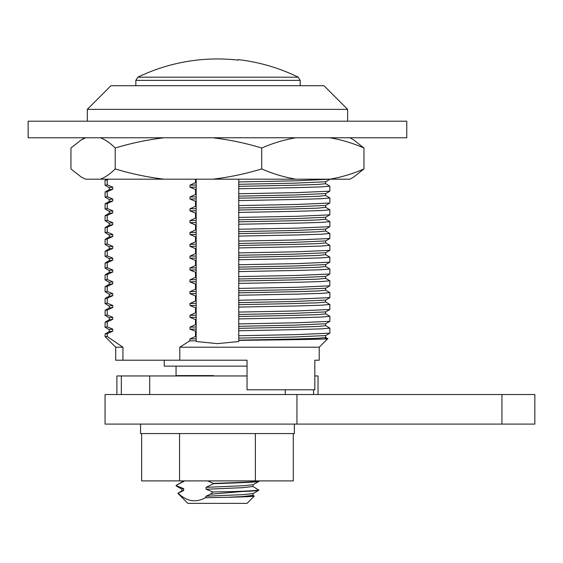<?xml version="1.0" encoding="UTF-8"?>
<svg xmlns="http://www.w3.org/2000/svg" width="563" height="563" viewBox="0 0 563 563"><rect width="100%" height="100%" fill="white"/><g stroke="black" fill="none" stroke-linecap="round" stroke-linejoin="round"><path stroke-width="0.84" d="M213.511 375.957L213.511 375.591L176.24 375.591L176.24 375.957M247.044 366.126L164.22 366.126L164.22 360.207M135.845 85.703L135.845 80.375L137.858 77.187L298.221 77.187A183.397 183.397 0 0 0 238.17 59.622L238.17 60.128L238.17 59.622M137.858 77.187A182.891 182.891 0 0 1 238.17 60.128M318.039 394.522L318.039 375.957L314.823 375.957M313.591 394.522L313.591 389.793M176.05 485.77L176.24 485.334L176.12 485.848L181.877 489.184L181.877 490.929L177.824 493.315L187.88 503.378L247.044 503.378L254.293 496.13L253.047 495.363L253.047 493.624L258.874 490.218L253.047 486.488L253.047 484.75L258.811 481.414L258.72 480.901M177.838 493.265L178.126 493.188C186.719 501.457 195.811 502.97 205.389 497.72L226.98 497.298C247.621 496.819 256.404 496.355 253.329 495.904M294.372 424.101L294.372 433.566L140.553 433.566L140.553 424.101M137.984 394.522L534.85 394.522L534.85 424.101L105.056 424.101L105.056 394.522L137.984 394.522M293.281 433.566L293.281 480.901L141.651 480.901L141.651 433.566M255.37 433.566L255.37 480.901M179.555 480.901L179.555 433.566M258.684 490.077C259.642 490.57 253.927 491.056 241.555 491.548L210.344 494.244L212.997 492.006L233.779 491.548C251.197 490.95 259.501 490.359 258.684 489.768M233.779 491.548L241.555 491.548M212.997 492.006L206.086 489.254L206.086 487.333L213.511 483.687C238.269 482.878 262.02 482.012 258.684 481.203M205.389 497.72L206.086 496.207L210.344 494.244M176.24 485.644L183.665 488.635L183.665 490.563L178.126 493.188M184.544 480.901L176.24 485.334M207.634 480.901L213.511 483.378C238.24 482.568 261.985 481.703 258.691 480.901M246.735 375.957L116.893 375.957L116.893 394.522M121.341 394.522L121.341 375.957M285.244 394.522L285.244 389.793M149.688 394.522L149.688 375.957M319.221 347.195L319.221 360.207L314.823 360.207L314.823 389.793L247.044 389.793L247.044 360.207L179.801 360.207L179.801 347.195L319.221 347.195L327.694 338.715L325.674 337.526L325.674 335.576L329.869 333.134L329.869 328.138L321.325 328.876L296.99 329.615L238.761 330.748L238.761 335.738L296.905 334.612L329.827 333.176M347.617 109.37L323.95 85.703L110.974 85.703L87.307 109.37L347.617 109.37L347.617 121.2M238.761 335.738L238.761 341.516L217.466 343.648L196.163 341.516L196.163 331.452L189.984 329.179L189.984 327.131L195.516 324.619L195.516 319.629L189.984 317.349L189.984 315.294L195.516 312.789L195.516 307.799L189.984 305.512L189.984 303.464L195.516 300.952L195.516 295.962L189.984 293.682L189.984 291.634L195.516 289.122L195.516 284.132L189.984 281.852L189.984 279.804L195.516 277.292L195.516 272.302L189.984 270.015L189.984 267.967L195.516 265.454L195.516 260.465L189.984 258.185L189.984 256.137L195.516 253.624L195.516 248.635L189.984 246.355L189.984 244.307L195.516 241.794L195.516 236.805L189.984 234.525L189.984 232.47L195.516 229.964L195.516 224.968L189.984 222.688L189.984 220.64L195.516 218.127L195.516 213.138L189.984 210.858L189.984 208.81L195.516 206.297L195.516 201.308L189.984 199.028L189.984 196.973L195.516 194.467L195.516 189.478L189.984 187.19L189.984 185.143L195.516 182.63L195.516 179.182M179.801 347.195L189.717 340.882L196.163 340.819M297.123 121.2L28.15 121.2L28.15 137.766L406.775 137.766L406.775 121.2L297.123 121.2M350.003 137.766L353.655 139.877L363.972 148.013L363.972 168.935L353.655 177.071L350.003 179.182L295.814 179.182C284.329 177.232 272.971 173.812 261.725 168.935L261.725 148.013C272.971 143.129 284.329 139.715 295.814 137.766M238.761 179.182L238.761 181.919L296.905 180.793L329.869 179.182C341.523 177.183 352.888 173.77 363.972 168.935M329.883 137.766C341.523 139.758 352.888 143.178 363.972 148.013M261.725 168.935C245.7 173.798 229.415 177.211 212.877 179.182L164.058 179.182C147.407 177.19 131.13 173.77 115.211 168.935L115.211 148.013C110.341 143.129 105.422 139.715 100.453 137.766M261.725 148.013C245.7 143.15 229.415 139.737 212.877 137.766M164.058 137.766C147.407 139.758 131.13 143.171 115.211 148.013M115.211 168.935C110.341 173.812 105.422 177.232 100.453 179.182L85.71 179.182L81.269 177.071L70.952 168.935L70.952 148.013L81.269 139.877L85.71 137.766M212.877 179.182L295.814 179.182M100.453 179.182L164.058 179.182M81.269 177.071L85.71 179.182M189.717 340.882L189.984 338.961L195.516 336.449L195.516 331.459M195.516 336.449L196.163 336.442M238.761 181.919L238.761 186.353L294.027 185.234L317.483 184.495L325.674 183.707L329.869 186.156L321.325 186.895L296.99 187.634L238.761 188.76L238.761 198.183L294.027 197.071L317.483 196.332L325.674 195.537L329.869 197.986L321.325 198.725L296.99 199.464L238.761 200.59L238.761 210.013L294.027 208.901L317.483 208.162L325.674 207.367L329.869 209.816L321.325 210.555L296.99 211.294L238.761 212.427L238.761 221.843L294.027 220.731L317.483 219.992L325.674 219.204L329.869 221.646L321.325 222.392L296.99 223.131L238.761 224.257L238.761 233.68L294.027 232.568L317.483 231.822L325.674 231.034L329.869 233.483L321.325 234.222L296.99 234.961L238.761 236.087L238.761 245.51L294.027 244.398L317.483 243.659L325.674 242.864L329.869 245.313L321.325 246.052L296.99 246.791L238.761 247.924L238.761 257.34L294.027 256.228L317.483 255.489L325.674 254.701L329.869 257.143L321.325 257.889L296.99 258.628L238.761 259.754L238.761 269.177L294.027 268.058L317.483 267.319L325.674 266.531L329.869 268.98L321.325 269.719L296.99 270.458L238.761 271.584L238.761 281.007L294.027 279.895L317.483 279.157L325.674 278.361L329.869 280.81L321.325 281.549L296.99 282.288L238.761 283.414L238.761 292.837L294.027 291.725L317.483 290.987L325.674 290.198L329.869 292.64L321.325 293.379L296.99 294.118L238.761 295.251L238.761 304.674L294.027 303.556L317.483 302.817L325.674 302.028L329.869 304.477L321.325 305.216L296.99 305.955L238.761 307.081L238.761 316.505L294.027 315.393L317.483 314.654L325.674 313.858L329.869 316.307L321.325 317.046L296.99 317.785L238.761 318.911L238.761 328.335L294.027 327.223L317.483 326.484L325.674 325.688L329.869 328.138M195.516 324.619L196.163 324.605L196.163 319.615L195.516 319.629M238.761 323.901L296.905 322.775L329.827 321.346L329.869 316.307M195.516 312.789L196.163 312.775L196.163 307.785L195.516 307.799M238.761 312.071L296.905 310.945L329.827 309.516L329.869 304.477M195.516 300.952L196.163 300.945L196.163 295.955L195.516 295.962M238.761 300.241L296.905 299.115L329.869 297.637M195.516 289.122L196.163 289.108L196.163 284.118L195.516 284.132M238.761 288.411L296.905 287.285L329.827 285.849L329.869 280.81M195.516 277.292L196.163 277.277L196.163 272.288L195.516 272.302M238.761 276.574L296.905 275.448L329.827 274.019L329.869 268.98M195.516 265.454L196.163 265.447L196.163 260.458L195.516 260.465M238.761 264.744L296.905 263.618L329.827 262.189L329.869 257.143M195.516 253.624L196.163 253.617L196.163 248.621L195.516 248.635M238.761 252.914L296.905 251.788L329.827 250.352L329.869 245.313M195.516 241.794L196.163 241.78L196.163 236.791L195.516 236.805M238.761 241.077L296.905 239.951L329.827 238.522L329.869 233.483M195.516 229.964L196.163 229.95L196.163 224.961L195.516 224.968M238.761 229.247L296.905 228.121L329.827 226.692L329.869 221.653M195.516 218.127L196.163 218.12L196.163 213.131L195.516 213.138M238.761 217.417L296.905 216.291L329.827 214.862L329.869 209.816M195.516 206.297L196.163 206.283L196.163 201.294L195.516 201.308M238.761 205.579L296.905 204.453L329.827 203.025L329.869 197.986M195.516 194.467L196.163 194.453L196.163 189.464L195.516 189.478M238.761 193.749L296.905 192.623L329.827 191.195L329.869 186.156M195.516 182.63L196.163 182.623L196.163 179.182M107.223 333.69L105.105 334.007L109.25 331.607L109.25 329.665L105.056 327.216L107.223 326.85L112.755 329.13L112.755 331.185L107.223 333.69L107.223 336.547L122.931 347.195L122.931 360.207L115.711 360.207L115.711 347.195L122.931 347.195M107.223 321.86L105.105 322.177L109.25 319.777L109.25 317.828L105.056 315.379L107.223 315.02L112.755 317.3L112.755 319.348L107.223 321.86L107.223 326.85M105.105 322.177L105.056 327.216M107.223 310.03L105.105 310.34L109.25 307.94L109.25 305.998L105.056 303.548L107.223 303.19L112.755 305.47L112.755 307.518L107.223 310.03L107.223 315.02M105.105 310.34L105.056 315.379M107.223 298.193L105.105 298.51L109.25 296.11L109.25 294.168L105.056 291.718L107.223 291.353L112.755 293.633L112.755 295.688L107.223 298.193L107.223 303.19M105.105 298.51L105.056 303.548M107.223 286.363L105.105 286.68L109.25 284.28L109.25 282.33L105.056 279.888L107.223 279.522L112.755 281.803L112.755 283.851L107.223 286.363L107.223 291.353M105.105 286.68L105.056 291.718M107.223 274.533L105.105 274.843L109.25 272.45L109.25 270.5L105.056 268.051L107.223 267.692L112.755 269.973L112.755 272.02L107.223 274.533L107.223 279.522M105.105 274.843L105.056 279.888M107.223 262.703L105.105 263.012L109.25 260.613L109.25 258.67L105.056 256.221L107.223 255.855L112.755 258.143L112.755 260.19L107.223 262.703L107.223 267.692M105.105 263.012L105.056 268.051M107.223 250.866L105.105 251.182L109.25 248.783L109.25 246.833L105.056 244.391L107.223 244.025L112.755 246.305L112.755 248.36L107.223 250.866L107.223 255.855M105.105 251.182L105.056 256.221M107.223 239.036L105.105 239.345L109.25 236.953L109.25 235.003L105.056 232.554L107.223 232.195L112.755 234.475L112.755 236.523L107.223 239.036L107.223 244.025M105.105 239.345L105.056 244.391M107.223 227.206L105.105 227.515L109.25 225.116L109.25 223.173L105.056 220.724L107.223 220.365L112.755 222.645L112.755 224.693L107.223 227.206L107.223 232.195M105.105 227.515L105.056 232.554M107.223 215.369L105.105 215.685L109.25 213.286L109.25 211.343L105.056 208.894L107.223 208.528L112.755 210.808L112.755 212.863L107.223 215.369L107.223 220.365M105.105 215.685L105.056 220.724M107.223 203.539L105.105 203.855L109.25 201.455L109.25 199.506L105.056 197.064L107.223 196.698L112.755 198.978L112.755 201.026L107.223 203.539L107.223 208.528M105.105 203.855L105.056 208.894M107.223 191.709L105.105 192.018L109.25 189.625L109.25 187.676L105.056 185.227L107.223 184.868L112.755 187.148L112.755 189.196L107.223 191.709L107.223 196.698M105.105 192.018L105.056 197.057M108.708 179.182L107.223 179.871L107.223 184.868M107.223 179.871L105.056 180.237L105.056 185.227M105.105 334.007L105.056 336.547L107.223 336.547M238.761 340.362C297.609 339.714 339.362 339.081 325.224 338.454M179.801 360.207L122.931 360.207M238.761 341.516L238.761 341.03M238.761 328.335L238.761 330.748M238.761 316.505L238.761 318.911M238.761 304.674L238.761 307.081M238.761 292.837L238.761 295.251M238.761 281.007L238.761 283.414M238.761 269.177L238.761 271.584M238.761 257.34L238.761 259.754M238.761 245.51L238.761 247.924M238.761 233.68L238.761 236.087M238.761 221.843L238.761 224.257M238.761 210.013L238.761 212.427M238.761 198.183L238.761 200.59M238.761 186.353L238.761 188.76M196.163 189.464L196.163 182.623M196.163 201.294L196.163 194.453M196.163 213.131L196.163 206.283M196.163 224.961L196.163 218.12M196.163 236.791L196.163 229.95M196.163 248.621L196.163 241.78M196.163 260.458L196.163 253.617M196.163 272.288L196.163 265.447M196.163 284.118L196.163 277.277M196.163 295.955L196.163 289.108M196.163 307.785L196.163 300.945M196.163 319.615L196.163 312.775M196.163 331.452L196.163 324.605M135.845 80.375L300.206 80.375L298.221 77.187M296.947 394.522L296.947 424.101M501.929 394.522L501.929 424.101M226.98 497.298L242.709 496.559L253.047 495.363M206.086 487.333L242.66 485.77L253.047 484.75M206.086 489.254L242.709 487.685L253.047 486.488M206.086 496.207L242.66 494.645L253.047 493.624M181.877 490.929L183.665 490.563M181.877 489.184L183.665 488.635M182.313 480.901L181.877 482.055L183.665 481.689M109.25 189.625L112.755 189.196M109.25 187.676L112.755 187.148M109.25 201.455L112.755 201.026M109.25 199.506L112.755 198.978M109.25 213.286L112.755 212.863M109.25 211.343L112.755 210.808M109.25 225.116L112.755 224.693M109.25 223.173L112.755 222.645M109.25 236.953L112.755 236.523M109.25 235.003L112.755 234.475M109.25 248.783L112.755 248.36M109.25 246.833L112.755 246.305M109.25 260.613L112.755 260.19M109.25 258.67L112.755 258.143M109.25 272.45L112.755 272.02M109.25 270.5L112.755 269.973M109.25 284.28L112.755 283.851M109.25 282.33L112.755 281.803M109.25 296.11L112.755 295.688M109.25 294.168L112.755 293.633M109.25 307.94L112.755 307.518M109.25 305.998L112.755 305.47M109.25 319.777L112.755 319.348M109.25 317.828L112.755 317.3M109.25 331.607L112.755 331.185M109.25 329.665L112.755 329.13M189.984 187.19L196.163 187.085M189.984 185.143L196.163 185.03M189.984 199.028L196.163 198.915M189.984 196.973L196.163 196.867M189.984 210.858L196.163 210.745M189.984 208.81L196.163 208.697M189.984 222.688L196.163 222.575M189.984 220.64L196.163 220.527M189.984 234.525L196.163 234.412M189.984 232.47L196.163 232.357M189.984 246.355L196.163 246.242M189.984 244.307L196.163 244.194M189.984 258.185L196.163 258.072M189.984 256.137L196.163 256.024M189.984 270.015L196.163 269.909M189.984 267.967L196.163 267.854M189.984 281.852L196.163 281.739M189.984 279.804L196.163 279.691M189.984 293.682L196.163 293.569M189.984 291.634L196.163 291.521M189.984 305.512L196.163 305.399M189.984 303.464L196.163 303.351M189.984 317.349L196.163 317.236M189.984 315.294L196.163 315.189M189.984 329.179L196.163 329.066M189.984 327.131L196.163 327.019M189.984 338.961L196.163 338.849M238.761 184.298L293.999 183.186L325.674 181.758L329.827 179.365M238.761 196.135L293.999 195.016L325.674 193.595L329.827 191.195M238.761 207.965L293.999 206.853L325.674 205.425L329.827 203.025M238.761 219.795L293.999 218.683L325.674 217.255L329.827 214.862M238.761 231.632L293.999 230.513L325.674 229.092L329.827 226.692M238.761 243.462L293.999 242.35L325.674 240.922L329.827 238.522M238.761 255.292L293.999 254.18L325.674 252.752L329.827 250.352M238.761 267.122L293.999 266.01L325.674 264.582L329.827 262.189M238.761 278.959L293.999 277.848L325.674 276.419L329.827 274.019M238.761 290.789L293.999 289.678L325.674 288.249L329.827 285.849M238.761 302.62L293.999 301.508L325.674 300.079L329.827 297.686M238.761 314.457L293.999 313.338L325.674 311.916L329.827 309.516M238.761 326.287L293.999 325.175L325.674 323.746L329.827 321.346M238.761 338.117L293.999 337.005L325.674 335.576M238.761 340.165L294.027 339.053L317.483 338.314L325.674 337.526M176.05 375.957L176.05 366.126M300.206 85.703L300.206 80.375M181.877 482.055L176.12 485.383M84.922 137.766L81.269 139.877M329.869 297.63L329.869 292.64M115.711 347.195L105.056 336.547M87.307 121.2L87.307 109.37M105.105 180.188L106.85 179.182M325.674 183.707L325.674 181.758M325.674 195.537L325.674 193.595M325.674 207.367L325.674 205.425M325.674 219.204L325.674 217.255M325.674 231.034L325.674 229.092M325.674 242.864L325.674 240.922M325.674 254.701L325.674 252.752M325.674 266.531L325.674 264.582M325.674 278.361L325.674 276.419M325.674 290.198L325.674 288.249M325.674 302.028L325.674 300.079M325.674 313.858L325.674 311.916M325.674 325.688L325.674 323.746"/></g></svg>
